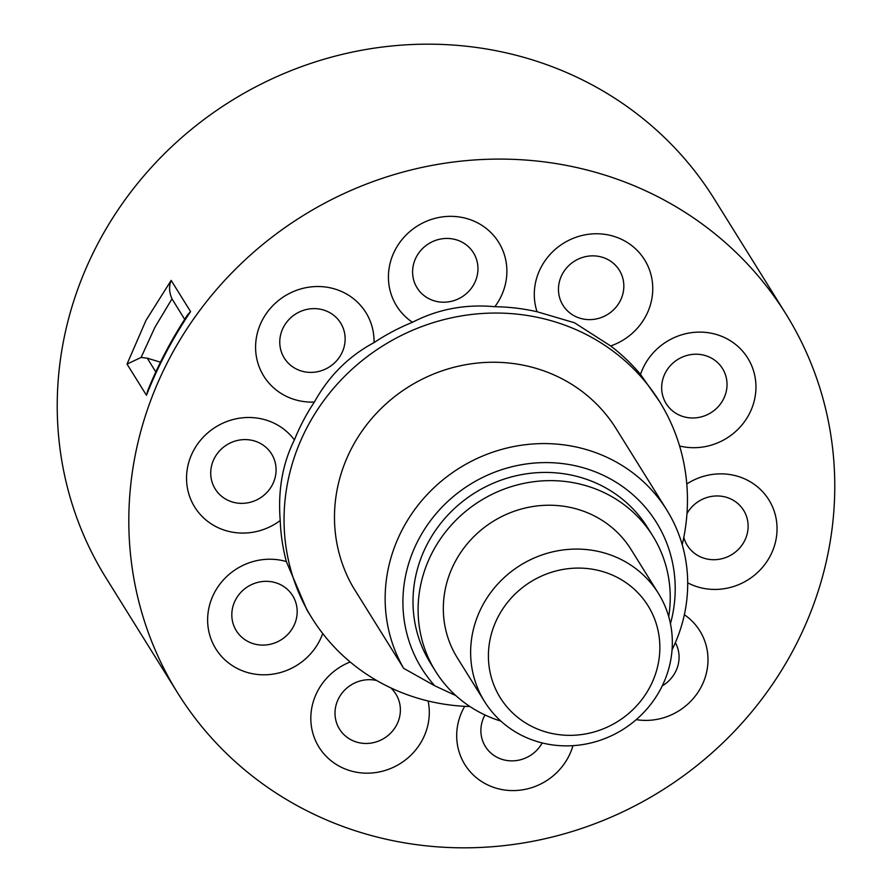 <?xml version="1.0" encoding="UTF-8"?>
<svg xmlns="http://www.w3.org/2000/svg" width="892" height="892" viewBox="0 0 892 892"><rect width="100%" height="100%" fill="white"/><g stroke="black" fill="none" stroke-linecap="round" stroke-linejoin="round"><path stroke-width="1.34" d="M660.693 688.936A102.379 96.804 -31.9 0 1 573.857 745.601A102.379 96.804 -31.9 0 1 484.579 701.591A102.379 96.804 -31.9 0 1 482.282 606.002A102.379 96.804 -31.9 0 1 569.118 549.349A102.379 96.804 -31.9 0 1 658.385 593.347A102.379 96.804 -31.9 0 1 660.693 688.936M658.385 593.347L631.068 549.494A102.379 96.804 148.1 0 0 541.801 505.496A102.379 96.804 148.1 0 0 454.965 562.15A102.379 96.804 148.1 0 0 457.273 657.738L484.579 701.591M498.305 616.472A87.026 82.276 148.1 0 0 534.141 727.56A87.026 82.276 148.1 0 0 649.956 686.963A87.026 82.276 148.1 0 0 614.12 575.875A87.026 82.276 148.1 0 0 498.305 616.472M668.699 616.562A30.718 29.046 148.1 0 0 668.833 615.77A127.98 121 148.1 0 0 652.799 535.958A127.98 121 148.1 0 0 650.859 532.948A127.98 121 148.1 0 0 478.591 501.928A127.98 121 148.1 0 0 435.541 671.275A127.98 121 148.1 0 0 437.493 674.296A127.98 121 148.1 0 0 500.891 721.104M652.799 535.958L647.692 527.752A127.98 121 148.1 0 0 645.741 524.741A127.98 121 148.1 0 0 473.485 493.722A127.98 121 148.1 0 0 430.435 663.068L435.541 671.275M145.965 320.44L171.153 280.389C168.811 286.142 169.079 292.297 171.989 298.865L154.952 327.219L141.103 357.436L127.032 364.081L145.965 320.44M317.139 815.756A358.328 338.804 148.1 0 0 737.171 728.374A358.328 338.804 148.1 0 0 785.941 314.017A358.328 338.804 148.1 0 0 646.444 191.167A358.328 338.804 148.1 0 0 226.412 278.549A358.328 338.804 148.1 0 0 177.642 692.906A358.328 338.804 148.1 0 0 317.139 815.756M785.941 314.017L714.358 199.094A358.328 338.804 148.1 0 0 574.861 76.244A358.328 338.804 148.1 0 0 154.829 163.626A358.328 338.804 148.1 0 0 106.059 577.983L177.642 692.906M682.213 544.711A204.759 193.597 148.1 0 0 659.556 401.578A204.759 193.597 148.1 0 0 579.845 331.378A204.759 193.597 148.1 0 0 339.819 381.308A204.759 193.597 148.1 0 0 311.955 618.078A204.759 193.597 148.1 0 0 391.666 688.278A204.759 193.597 148.1 0 0 469.939 706.531M679.604 446A60.132 56.854 148.1 0 0 722.866 440.414A60.132 56.854 148.1 0 0 749.871 361.829A60.132 56.854 148.1 0 0 670.561 339.395A60.132 56.854 148.1 0 0 640.512 374.417L659.556 401.578M640.512 374.417A204.759 193.597 148.1 0 0 610.663 345.962A60.132 56.854 148.1 0 0 645.919 315.902A60.132 56.854 148.1 0 0 621.155 239.145A60.132 56.854 148.1 0 0 541.121 267.187A60.132 56.854 148.1 0 0 537.051 311.743L574.493 322.77L610.663 345.962M666.77 509.979L616.104 428.639A153.569 145.206 148.1 0 0 556.318 375.989A153.569 145.206 148.1 0 0 378.018 411.636A153.569 145.206 148.1 0 0 352.987 586.981L403.652 668.32A153.569 145.206 -31.9 0 1 428.673 492.986A153.569 145.206 -31.9 0 1 606.984 457.328A153.569 145.206 -31.9 0 1 666.77 509.979A153.569 145.206 -31.9 0 1 672.066 649.777M670.449 623.731A138.215 130.678 148.1 0 0 602.568 474.957A138.215 130.678 148.1 0 0 433.111 517.293A138.215 130.678 148.1 0 0 434.772 685.803L455.868 695.604M403.652 668.32L434.772 685.803M311.955 618.078L307.049 610.206L286.332 561.547A60.132 56.854 148.1 0 0 240.717 566.509A60.132 56.854 148.1 0 0 213.712 645.106A60.132 56.854 148.1 0 0 293.011 667.528A60.132 56.854 148.1 0 0 322.714 633.532M280.222 520.549C277.813 490.488 282.541 463.617 294.393 439.946A60.132 56.854 148.1 0 0 255.859 417.913A60.132 56.854 148.1 0 0 187.398 468.322A60.132 56.854 148.1 0 0 235.678 532.658A60.132 56.854 148.1 0 0 280.222 520.549A204.759 193.597 148.1 0 0 286.332 561.547M314.374 402.058C328.802 376.023 348.694 356.198 374.049 342.595A60.132 56.854 148.1 0 0 357.291 301.998A60.132 56.854 148.1 0 0 273.532 304.952A60.132 56.854 148.1 0 0 272.35 386.637A60.132 56.854 148.1 0 0 314.374 402.058A204.759 193.597 148.1 0 0 294.393 439.946M412.472 322.291C437.849 309.178 465.301 303.982 494.848 306.703A60.132 56.854 148.1 0 0 506.277 263.029A60.132 56.854 148.1 0 0 439.21 217.414A60.132 56.854 148.1 0 0 389.023 285.239A60.132 56.854 148.1 0 0 412.472 322.291A204.759 193.597 148.1 0 0 374.049 342.595M537.051 311.743A204.759 193.597 148.1 0 0 494.848 306.703M171.153 280.389L190.587 311.598C172.535 338.414 157.828 366.311 146.466 395.29L127.032 364.081M190.587 311.598L187.777 314.564C171.688 339.016 158.341 364.36 147.738 390.618L146.466 395.29M141.103 357.436L147.247 358.183L155.81 371.942M184.677 319.336L171.989 298.865M160.471 362.185L147.247 358.183M484.969 714.971A33.182 31.365 148.1 0 0 481.212 735.108A33.182 31.365 148.1 0 0 507.704 760.608A33.182 31.365 148.1 0 0 542.191 742.936M683.807 537.363A33.182 31.365 148.1 0 0 709.876 559.485A33.182 31.365 148.1 0 0 747.652 531.677A33.182 31.365 148.1 0 0 721.004 496.186A33.182 31.365 148.1 0 0 686.974 513.591M679.916 358.238A33.182 31.365 148.1 0 0 665.019 401.601A33.182 31.365 148.1 0 0 708.772 413.966A33.182 31.365 148.1 0 0 723.668 370.604A33.182 31.365 148.1 0 0 679.916 358.238M562.239 274.301A33.182 31.365 148.1 0 0 575.909 316.66A33.182 31.365 148.1 0 0 620.063 301.184A33.182 31.365 148.1 0 0 606.393 258.825A33.182 31.365 148.1 0 0 562.239 274.301M412.929 276.453A33.182 31.365 148.1 0 0 449.936 301.619A33.182 31.365 148.1 0 0 477.633 264.21A33.182 31.365 148.1 0 0 440.626 239.034A33.182 31.365 148.1 0 0 412.929 276.453M289.019 363.858A33.182 31.365 148.1 0 0 335.236 362.23A33.182 31.365 148.1 0 0 335.883 317.162A33.182 31.365 148.1 0 0 289.666 318.79A33.182 31.365 148.1 0 0 289.019 363.858M237.83 503.133A33.182 31.365 148.1 0 0 275.606 475.325A33.182 31.365 148.1 0 0 248.968 439.823A33.182 31.365 148.1 0 0 211.192 467.642A33.182 31.365 148.1 0 0 237.83 503.133M278.928 641.08A33.182 31.365 148.1 0 0 293.825 597.718A33.182 31.365 148.1 0 0 250.072 585.342A33.182 31.365 148.1 0 0 235.176 628.715A33.182 31.365 148.1 0 0 278.928 641.08M376.736 680.529A33.182 31.365 148.1 0 0 338.782 698.135A33.182 31.365 148.1 0 0 352.44 740.494A33.182 31.365 148.1 0 0 396.606 725.006A33.182 31.365 148.1 0 0 390.707 687.832M464.699 706.319A60.132 56.854 148.1 0 0 457.295 743.895A60.132 56.854 148.1 0 0 512.03 790.58A60.132 56.854 148.1 0 0 572.943 745.656M636.23 719.643A60.132 56.854 148.1 0 0 700.566 688.055A60.132 56.854 148.1 0 0 691.233 620.297A60.132 56.854 148.1 0 0 684.354 614.733M662.243 685.881A33.182 31.365 148.1 0 0 675.367 642.653M687.687 582.822A60.132 56.854 148.1 0 0 707.724 589.01A60.132 56.854 148.1 0 0 776.185 538.612A60.132 56.854 148.1 0 0 727.905 474.276A60.132 56.854 148.1 0 0 686.784 483.988M350.177 661.987A60.132 56.854 148.1 0 0 317.663 691.021A60.132 56.854 148.1 0 0 342.428 767.789A60.132 56.854 148.1 0 0 422.462 739.736A60.132 56.854 148.1 0 0 428.104 700.989"/></g></svg>
